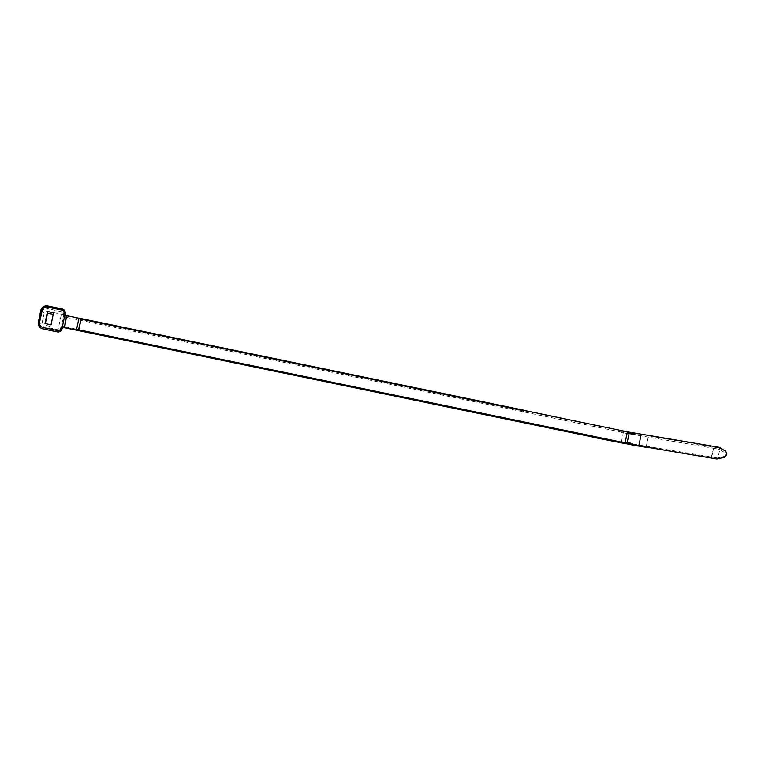 <?xml version="1.0" encoding="UTF-8"?>
<svg xmlns="http://www.w3.org/2000/svg" width="765" height="765" viewBox="0 0 765 765"><rect width="100%" height="100%" fill="white"/><g stroke="black" fill="none" stroke-linecap="round" stroke-linejoin="round"><path stroke-width="0.57" stroke-dasharray="3.83 2.87" d="M723.929 457.394L724.063 456.428C725.87 455.462 726.128 454.238 724.828 452.765L719.808 449.399L718 458.034L711.766 457.107L713.582 448.395L719.817 449.323M713.582 448.395L711.364 456.944L717.799 458.005L724.063 456.428M717.742 458.981L716.977 459.01A1.234 0.526 99.4 0 0 717.675 457.996L718 458.034M621.754 432.177L594.491 426.535L594.74 424.929L621.993 430.58L621.677 432.55L621.926 431.24L719.989 448.185A1.234 0.526 -56.2 0 1 719.731 449.351M720.171 447.621L719.989 448.185L725.086 451.599A1.234 0.526 -56.2 0 1 724.828 452.765M725.268 451.025L725.086 451.599C727.123 453.97 726.721 455.911 723.872 457.422M717.799 458.952L717.933 457.986M719.463 447.343L719.291 447.869A1.234 0.526 -80.6 0 1 719.502 449.265L621.677 432.55M713.19 448.233L719.502 449.265M635.839 435.209L635.543 433.497L641.175 434.434M633.477 445.22L633.965 444.178L717.675 457.996M624.986 443.471L619.535 442.333L624.986 443.461L621.199 442.686L621.467 441.596L633.965 444.178M623.523 431.575L621.467 441.596L619.851 441.262L619.593 442.466M621.926 431.24L621.974 430.695L627.424 431.823M635.543 433.497L629.356 432.225M619.535 442.333L592.292 436.939L592.55 435.849L619.774 441.635M630.064 443.04L625.273 442.103M629.356 432.254L627.405 431.909M632.186 432.847L629.346 432.311M592.263 437.083L592.512 435.993M621.199 442.686L619.602 442.361L619.851 441.262M594.491 426.535L65.838 317.293L63.906 327.602L62.96 327.659A1.855 1.855 71.8 0 0 61.736 329.036L65.14 313.535L63.868 314.673L61.965 311.766L62.204 308.974M594.73 424.948L594.462 426.679M627.443 431.699L80.153 318.45M66.622 315.649L65.838 317.293L64.031 317.083M53.215 314.405L51.083 326.55L45.02 325.24L45.355 323.624M38.374 322.036L39.646 323.643L42.065 312.063C42.888 309.433 44.686 308.266 47.44 308.582L46.732 311.154L44.265 312.732L41.846 324.312L43.471 326.76L58.006 329.772L61.965 311.766M47.66 305.971A5.814 5.795 178.7 0 1 47.669 305.971L47.44 308.582L61.927 311.814A2.477 2.429 32.3 0 1 63.839 314.721L60.626 330.184L59.135 331.895M43.471 326.76L43.175 328.998C40.526 328.175 39.35 326.397 39.646 323.643L41.846 324.312M40.794 310.466A5.814 5.795 178.7 0 1 40.794 310.456L42.065 312.063L44.265 312.732M60.626 330.107A2.477 2.467 98.8 0 1 57.71 332.01L58.006 329.772L60.626 330.107L61.736 329.036M66.574 315.716A1.855 1.836 -143.2 0 1 65.14 313.535L66.45 315.61A1.855 1.846 178.7 0 1 65.713 315.17M594.711 425.369L66.335 316.031A1.855 1.836 -143.2 0 1 64.91 313.851M63.084 327.621A1.855 1.855 71.8 0 0 62.969 327.659L63.151 327.602A1.855 1.855 71.8 0 0 61.917 328.969L63.964 327.506L63.151 327.602A1.855 1.855 71.8 0 1 63.237 327.573M51.083 326.55L51.035 324.8M45.02 325.24L44.982 323.547M53.598 314.482L53.56 312.742M645.622 447.248A1.234 0.526 99.4 0 0 646.32 446.234L648.146 437.494A1.234 0.526 -80.6 0 0 647.945 436.107M594.74 425.216L622.002 430.858M523.556 410.642L523.308 411.962M521.137 422.213L521.395 421.123L592.55 435.849M521.395 421.123L62.118 326.244M63.839 314.721L46.732 311.154M43.175 328.998L42.63 328.854"/><path stroke-width="1.15" d="M724.379 457.25L723.872 457.422L724.379 457.25C727.152 455.424 727.448 453.349 725.268 451.025L719.463 447.343L627.424 431.823L627.271 432.397L634.912 433.984L627.405 431.852L632.445 432.894M724.12 457.346L716.968 459.01L624.986 443.471L717.035 458.981M723.872 457.422L716.977 459.01A1.234 0.526 99.4 0 0 716.987 459.01L716.968 459.01M645.622 447.248L633.104 445.144L638.746 446.072L641.175 434.434M633.104 445.144L626.927 443.863L632.77 444.236L630.322 443.088L625.273 442.046L625.148 442.591L632.779 444.178M619.516 442.457L592.263 437.083L619.593 442.466M632.77 444.236L625.129 442.658L624.967 443.585L592.263 437.083M629.079 433.583L634.902 434.042L627.262 432.464L627.137 433.181L629.079 433.583L627.223 442.447M627.137 433.181L625.282 442.046L630.322 443.088M625.005 443.375L626.946 443.776M523.576 410.145L185.073 340.1L627.424 431.823M627.262 432.464L625.148 442.591M624.967 443.585L625.091 442.868L78.546 329.782L78.718 330.49L624.967 443.528M592.253 436.815L77.676 330.337L78.718 330.49L81.08 319.158L523.451 410.7M66.622 315.649L80.153 318.45L78.824 318.804L76.586 329.476L77.676 330.337L63.964 327.506L64.834 326.454L66.622 315.649M63.237 327.573A1.855 1.855 71.8 0 1 64.107 327.544L592.253 436.93L63.916 327.602A1.855 1.855 71.8 0 0 63.084 327.621M45.355 323.624L47.535 313.181L53.215 314.405M62.453 326.445L64.681 315.763L65.436 314.922L66.45 315.601L65.436 314.922L66.526 316.844L64.528 326.387L62.778 327.649L62.453 326.445A3.098 3.079 -1.3 0 0 60.741 328.587A2.601 2.591 178.7 0 1 57.671 330.576L43.127 327.573A4.58 4.561 178.7 0 1 39.579 322.18L41.999 310.6A4.58 4.561 178.7 0 1 47.411 307.061L61.955 310.074L62.204 308.974A3.835 3.815 178.7 0 1 65.264 312.636C65.092 310.705 64.078 309.49 62.204 308.974L47.669 305.971C44.14 305.589 41.846 307.081 40.794 310.456L38.374 322.036M59.603 331.714L57.729 332.02L42.878 328.893L57.423 331.905A3.835 3.815 -1.3 0 0 61.955 328.96A3.835 3.815 178.7 0 1 61.955 328.96A1.855 1.846 178.7 0 1 63.964 327.506L62.778 327.649M65.264 312.636A3.835 3.815 178.7 0 1 65.188 313.478L63.973 313.115A3.098 3.079 -1.3 0 0 64.681 315.763M43.127 327.573L42.878 328.893A5.814 5.795 178.7 0 1 38.374 322.046L39.579 322.18M41.999 310.6L40.794 310.456A5.814 5.795 178.7 0 1 47.66 305.971L47.411 307.061M65.713 315.17A1.855 1.846 178.7 0 1 65.188 313.478M44.982 323.547L51.035 324.8L53.56 312.742L47.497 311.489L44.982 323.547M64.91 315.362L66.823 316.911M62.491 326.913L64.834 326.454M78.824 318.804L81.08 319.158L81.205 318.613L78.546 329.782L76.586 329.476M47.535 313.181L47.497 311.489M627.137 433.124L631.928 434.109M625.005 443.318L629.796 444.302M521.099 422.031L521.223 421.372M81.138 318.603L80.153 318.45M185.073 340.1L81.205 318.613A0.622 0.622 0 0 0 81.176 318.603L185.073 340.1M57.671 330.576L57.71 332.01A2.477 2.477 0 0 0 57.834 332.039L57.853 332.039M61.955 310.074A2.601 2.591 178.7 0 1 63.973 313.115M61.955 328.96L60.741 328.587M633.477 445.22L624.986 443.471M63.916 327.602L62.96 327.659M65.924 315.343L65.149 313.889M62.204 308.974L47.669 305.962M40.794 310.456L38.25 323.356M80.067 318.431L81.176 318.603"/></g></svg>
